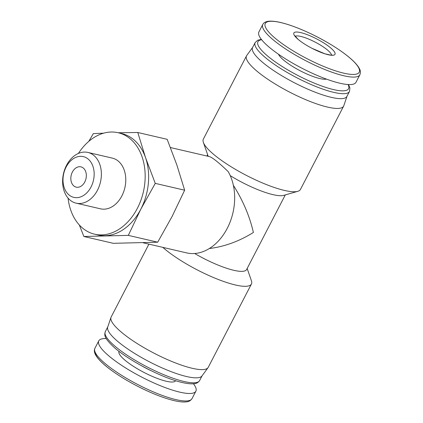 <?xml version="1.0" encoding="UTF-8"?>
<svg xmlns="http://www.w3.org/2000/svg" width="423" height="423" viewBox="0 0 423 423"><rect width="100%" height="100%" fill="white"/><g stroke="black" fill="none" stroke-linecap="round" stroke-linejoin="round"><path stroke-width="0.63" d="M300.658 32.592A23.159 5.25 -152.6 0 1 334.699 52.304A23.159 5.25 -152.6 0 1 307.918 46.081A23.159 5.25 -152.6 0 1 300.658 32.592M137.776 132.494L167.17 139.32L176.856 164.981L184.65 190.202L172.124 216.423L157.7 242.199L113.264 243.315L83.87 236.489L128.301 235.373L140.833 209.152L155.257 183.376L145.565 157.716L137.776 132.494L118.234 132.748M162.807 247.355A54.683 12.399 27.4 0 0 235.389 284.975A54.683 12.399 27.4 0 0 251.426 284.013A54.683 12.399 27.4 0 0 251.421 280.756L247.159 268.483M194.691 253.504A43.743 9.919 27.4 0 0 246.62 269.525L285.298 194.913M252.684 47.339L246.762 55.445A54.683 12.399 27.4 0 0 246.535 55.815L203.352 139.119A54.683 12.399 27.4 0 0 203.357 142.377L208.164 156.214A43.743 9.919 27.4 0 0 208.201 156.32M230.239 175.64A43.743 9.919 27.4 0 0 283.706 195.373L297.781 191.323A54.683 12.399 27.4 0 0 300.446 189.451L343.629 106.141A54.683 12.399 27.4 0 0 343.799 105.745L347.008 96.233M233.374 185.337C242.998 200.555 249.67 216.264 253.393 232.47C239.18 241.311 224.486 246.667 209.316 248.534M143.122 242.786L186.643 252.896A49.475 36.024 -76.9 0 0 227.246 228.341A49.475 36.024 -76.9 0 0 228.166 171.579C218.908 162.696 212.716 157.721 209.591 156.647A49.475 36.024 -76.9 0 0 209.031 156.51L170.448 147.548M203.357 142.377A54.683 12.399 27.4 0 0 234.559 168.846A54.683 12.399 27.4 0 0 284.404 190.413A54.683 12.399 27.4 0 0 297.781 191.323M106.247 338.58A54.683 12.399 27.4 0 0 98.781 340.859A54.683 12.399 27.4 0 0 124.748 367.375A54.683 12.399 27.4 0 0 179.833 392.147A54.683 12.399 27.4 0 0 195.875 391.185A54.683 12.399 27.4 0 0 193.433 383.772M148.917 244.129L111.154 316.991A54.683 12.399 27.4 0 0 110.985 317.393L107.706 327.106A53.118 12.045 27.4 0 0 133.837 352.941A53.118 12.045 27.4 0 0 186.606 376.539A53.118 12.045 27.4 0 0 201.967 375.968L208.016 367.687A54.683 12.399 27.4 0 0 208.248 367.317L251.426 284.013M110.985 317.393A54.683 12.399 27.4 0 0 137.882 343.989A54.683 12.399 27.4 0 0 192.206 368.28A54.683 12.399 27.4 0 0 208.016 367.687M246.535 55.815A54.683 12.399 27.4 0 0 272.502 82.332A54.683 12.399 27.4 0 0 327.587 107.104A54.683 12.399 27.4 0 0 343.629 106.141M261.345 39.36L257.744 40.211L255.159 42.575L252.589 47.529A53.118 12.045 27.4 0 0 277.816 73.29A53.118 12.045 27.4 0 0 331.325 97.353A53.118 12.045 27.4 0 0 346.908 96.418L349.477 91.463L349.916 88.021L348.531 84.552M278.519 54.266A27.966 6.345 27.4 0 0 294.72 67.749A27.966 6.345 27.4 0 0 319.873 78.578A27.966 6.345 27.4 0 0 326.456 79.112M262.778 24.476L258.902 31.947A54.683 12.399 27.4 0 0 284.875 58.464A54.683 12.399 27.4 0 0 339.96 83.241A54.683 12.399 27.4 0 0 355.997 82.279L359.873 74.802C360.697 72.428 360.507 70.313 359.296 68.452C357.958 65.919 355.558 63.064 352.095 59.892C347.013 55.249 340.356 50.39 332.118 45.303C318.292 36.886 304.555 30.287 290.908 25.512C281.972 22.456 274.966 21.002 269.879 21.15C266.252 21.293 263.883 22.398 262.778 24.476A54.683 12.399 27.4 0 0 288.745 50.993A54.683 12.399 27.4 0 0 343.83 75.765A54.683 12.399 27.4 0 0 359.873 74.802M157.7 242.199L128.301 235.373M184.65 190.202L155.257 183.376M103.63 133.176L93.34 133.61L88.793 141.367M79.328 224.988L83.87 236.489M84.774 181.98A10.416 7.582 -76.9 0 0 80.936 166.858A10.416 7.582 -76.9 0 0 71.196 175.286A10.416 7.582 -76.9 0 0 76.225 187.146A10.416 7.582 -76.9 0 0 84.774 181.98M91.024 187.003A20.928 15.239 -76.9 0 0 80.486 156.33A20.928 15.239 -76.9 0 0 64.238 187.675A20.928 15.239 -76.9 0 0 91.024 187.003M97.47 190.234A26.041 18.961 -76.9 0 0 87.884 152.433A26.041 18.961 -76.9 0 0 63.524 173.504A26.041 18.961 -76.9 0 0 76.103 203.156A26.041 18.961 -76.9 0 0 97.47 190.234M76.103 203.156L100.505 208.825A26.041 18.961 -76.9 0 0 121.877 195.902A26.041 18.961 -76.9 0 0 112.285 158.102L87.884 152.433M68.045 198.086A52.077 37.922 -76.9 0 0 94.615 234.189A52.077 37.922 -76.9 0 0 137.353 208.343A52.077 37.922 -76.9 0 0 118.181 132.737A52.077 37.922 -76.9 0 0 78.414 153.433M94.615 234.189L98.088 234.998A52.077 37.922 -76.9 0 0 105.137 235.711A52.077 37.922 -76.9 0 0 140.833 209.152A52.077 37.922 -76.9 0 0 145.565 157.716A52.077 37.922 -76.9 0 0 121.655 133.541L118.181 132.737M95.212 352.338A52.933 12.008 27.4 0 0 123.188 378.151A52.933 12.008 27.4 0 0 174.001 400.565M280.782 22.567A52.933 12.008 27.4 0 0 276.906 39.651A52.933 12.008 27.4 0 0 343.714 73.153A52.933 12.008 27.4 0 0 347.59 56.069A52.933 12.008 27.4 0 0 280.782 22.567M175.957 399.624A54.683 12.399 27.4 0 0 192 398.662C190.535 400.703 188.695 401.765 186.485 401.85C183.413 402.241 179.336 401.845 174.25 400.655C163.638 398.096 151.429 393.295 137.623 386.257C128.074 381.324 119.582 376.184 112.137 370.839C104.412 365.261 99.135 360.338 96.296 356.071C94.313 353.015 93.848 350.434 94.905 348.33A54.683 12.399 27.4 0 0 120.872 374.852A54.683 12.399 27.4 0 0 175.957 399.624M119.032 351.354A31.873 7.228 27.4 0 0 134.165 366.81A31.873 7.228 27.4 0 0 166.276 381.25A31.873 7.228 27.4 0 0 175.624 380.689M142.154 366.101A27.966 6.345 27.4 0 0 150.244 370.294M184.042 381.493A53.118 12.045 27.4 0 0 199.624 380.563C198.181 382.572 196.362 383.619 194.168 383.693C191.185 384.063 187.241 383.677 182.329 382.529C162.575 378.236 127.836 360.153 113.269 346.58C104.047 337.76 104.217 335.122 105.306 331.669A53.118 12.045 27.4 0 0 130.527 357.43A53.118 12.045 27.4 0 0 184.042 381.493M255.159 42.575A53.118 12.045 27.4 0 0 280.38 68.336A53.118 12.045 27.4 0 0 333.895 92.399A53.118 12.045 27.4 0 0 349.477 91.463M261.636 39.73A51.035 11.574 27.4 0 0 276.267 62.572A51.035 11.574 27.4 0 0 333.588 89.602A51.035 11.574 27.4 0 0 348.066 84.531M295.191 36.299A20.674 4.69 -152.6 0 1 300.764 36.426A20.674 4.69 -152.6 0 1 320.407 45.06A20.674 4.69 -152.6 0 1 331.532 55.133M206.91 156.018L207.619 154.649M192 398.662L195.875 391.185M94.905 348.33L98.781 340.859M199.624 380.563L202.094 375.793M105.306 331.669L107.775 326.905M332.166 55.069L330.77 55.112L324.927 53.806L311.941 48.291C306.083 45.208 301.435 42.194 297.998 39.244L294.879 35.738"/></g></svg>
